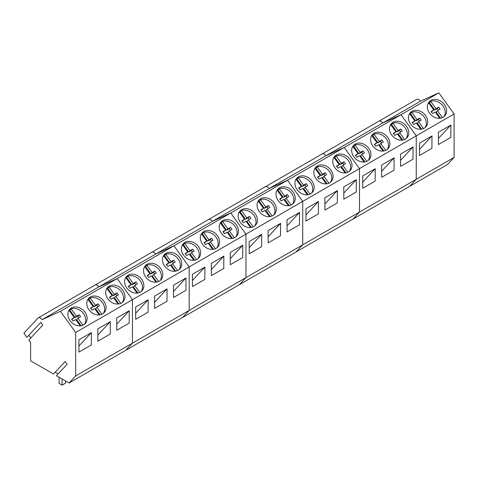 <?xml version="1.0" encoding="UTF-8"?>
<svg xmlns="http://www.w3.org/2000/svg" width="478" height="478" viewBox="0 0 478 478"><rect width="100%" height="100%" fill="white"/><g stroke="black" fill="none" stroke-linecap="round" stroke-linejoin="round"><path stroke-width="0.72" d="M62.092 378.97L62.092 385.143L65.629 383.099L65.629 381.014M62.092 385.143L59.111 383.422L59.111 377.25M438.535 110.095A5.425 4.362 43 0 0 437.328 108.566L438.607 107.192L435.99 108.691L430.69 101.348C433.432 100.44 436.277 100.834 439.216 102.525A10.534 8.467 -137 0 1 443.942 116.746M428.724 103.009A10.534 8.467 -137 0 1 429.411 102.722L430.69 101.348M438.607 107.192A5.425 4.362 -137 0 1 440.065 109.205L437.454 110.723L442.455 117.648M428.503 102.704L433.755 109.982L431.144 111.499A5.425 4.362 -137 0 0 432.602 113.513L435.219 112.013L439.772 118.323M433.755 109.982L431.395 111.983M437.454 110.723L436.175 112.097L440.591 118.221M435.99 108.691L434.705 110.065L437.328 108.566M434.705 110.065L429.411 102.722M419.612 121.024A5.425 4.362 43 0 0 418.405 119.488L419.684 118.114L417.067 119.614L411.767 112.27C414.51 111.362 417.354 111.756 420.293 113.447A10.534 8.467 -137 0 1 425.02 127.668M409.801 113.931A10.534 8.467 -137 0 1 410.488 113.644L411.767 112.27M419.684 118.114A5.425 4.362 -137 0 1 421.142 120.133L418.537 121.651L423.532 128.576M409.58 113.627L414.832 120.904L412.227 122.422A5.425 4.362 -137 0 0 413.679 124.441L416.302 122.936L420.855 129.245M414.832 120.904L412.472 122.906M418.537 121.651L417.252 123.019L421.668 129.144M417.067 119.614L415.788 120.988L418.405 119.488M415.788 120.988L410.488 113.644M400.689 131.946A5.425 4.362 43 0 0 399.483 130.41L400.767 129.036L398.144 130.536L392.85 123.199A10.534 8.467 -137 0 1 401.377 124.37A10.534 8.467 -137 0 1 406.103 138.596M390.879 124.854A10.534 8.467 -137 0 1 391.566 124.567L392.85 123.199M400.767 129.036A5.425 4.362 -137 0 1 402.219 131.056L399.614 132.573L404.609 139.498M390.657 124.549L395.909 131.826L393.304 133.344A5.425 4.362 -137 0 0 394.762 135.364L397.379 133.864L401.932 140.173M395.909 131.826L393.549 133.828M399.614 132.573L398.329 133.948L402.751 140.066M398.144 130.536L396.865 131.91L399.483 130.41M396.865 131.91L391.566 124.567M381.773 142.868A5.425 4.362 43 0 0 380.56 141.339L381.844 139.964L379.227 141.464L373.927 134.121A10.534 8.467 -137 0 1 382.454 135.298A10.534 8.467 -137 0 1 387.18 149.518M371.956 135.782A10.534 8.467 -137 0 1 372.643 135.495L373.927 134.121M381.844 139.964A5.425 4.362 -137 0 1 383.296 141.978L380.691 143.496L385.692 150.421M371.741 135.477L376.993 142.755L374.382 144.266A5.425 4.362 -137 0 0 375.839 146.286L378.457 144.786L383.009 151.096M376.993 142.755L374.632 144.756M380.691 143.496L379.413 144.87L383.828 150.994M379.227 141.464L377.943 142.838L380.56 141.339M377.943 142.838L372.643 135.495M362.85 153.796A5.425 4.362 43 0 0 361.637 152.261L362.921 150.887L360.304 152.386L355.005 145.043A10.534 8.467 -137 0 1 363.531 146.22A10.534 8.467 -137 0 1 368.257 160.441M353.039 146.704A10.534 8.467 -137 0 1 353.726 146.417L355.005 145.043M362.921 150.887A5.425 4.362 -137 0 1 364.379 152.906L361.768 154.418L366.769 161.349M352.818 146.399L358.07 153.677L355.459 155.195A5.425 4.362 -137 0 0 356.917 157.214L359.534 155.709L364.087 162.018M358.07 153.677L355.71 155.679M361.768 154.418L360.49 155.792L364.905 161.917M360.304 152.386L359.02 153.761L361.637 152.261M359.02 153.761L353.726 146.417M343.927 164.719A5.425 4.362 43 0 0 342.72 163.183L343.999 161.809L341.382 163.309L336.082 155.965A10.534 8.467 -137 0 1 344.608 157.143A10.534 8.467 -137 0 1 349.334 171.369M334.116 157.626A10.534 8.467 -137 0 1 334.803 157.34L336.082 155.965M343.999 161.809A5.425 4.362 -137 0 1 345.457 163.829L342.851 165.346L347.847 172.271M333.895 157.322L339.147 164.599L336.542 166.117A5.425 4.362 -137 0 0 337.994 168.136L340.617 166.637L345.17 172.946M339.147 164.599L336.787 166.601M342.851 165.346L341.567 166.72L345.982 172.839M341.382 163.309L340.103 164.683L342.72 163.183M340.103 164.683L334.803 157.34M325.004 175.641A5.425 4.362 43 0 0 323.797 174.106L325.082 172.737L322.459 174.237L317.165 166.894A10.534 8.467 -137 0 1 325.691 168.071A10.534 8.467 -137 0 1 330.418 182.291M315.193 168.555A10.534 8.467 -137 0 1 315.88 168.268L317.165 166.894M325.082 172.737A5.425 4.362 -137 0 1 326.534 174.751L323.929 176.268L328.924 183.194M314.972 168.244L320.224 175.528L317.619 177.039A5.425 4.362 -137 0 0 319.077 179.059L321.694 177.559L326.247 183.869M320.224 175.528L317.864 177.523M323.929 176.268L322.644 177.643L327.066 183.767M322.459 174.237L321.18 175.611L323.797 174.106M321.18 175.611L315.88 168.268M306.081 186.563A5.425 4.362 43 0 0 304.874 185.034L306.159 183.66L303.542 185.159L298.242 177.816A10.534 8.467 -137 0 1 306.768 178.993A10.534 8.467 -137 0 1 311.495 193.214M296.27 179.477A10.534 8.467 -137 0 1 296.958 179.19L298.242 177.816M306.159 183.66A5.425 4.362 -137 0 1 307.611 185.679L305.006 187.191L310.007 194.122M296.055 179.172L301.307 186.45L298.696 187.968A5.425 4.362 -137 0 0 300.154 189.981L302.771 188.481L307.324 194.791M301.307 186.45L298.947 188.452M305.006 187.191L303.727 188.565L308.143 194.689M303.542 185.159L302.257 186.534L304.874 185.034M302.257 186.534L296.958 179.19M287.164 197.492A5.425 4.362 43 0 0 285.952 195.956L287.236 194.582L284.619 196.082L279.319 188.738A10.534 8.467 -137 0 1 287.846 189.915A10.534 8.467 -137 0 1 292.572 204.142M277.354 190.399A10.534 8.467 -137 0 1 278.035 190.113L279.319 188.738M287.236 194.582A5.425 4.362 -137 0 1 288.694 196.601L286.083 198.119L291.084 205.044M277.132 190.095L282.384 197.372L279.773 198.89A5.425 4.362 -137 0 0 281.231 200.909L283.848 199.41L288.401 205.719M282.384 197.372L280.024 199.374M286.083 198.119L284.804 199.493L289.22 205.612M284.619 196.082L283.334 197.456L285.952 195.956M283.334 197.456L278.035 190.113M268.242 208.414A5.425 4.362 43 0 0 267.035 206.878L268.313 205.504L265.696 207.01L260.396 199.667A10.534 8.467 -137 0 1 268.923 200.844A10.534 8.467 -137 0 1 273.649 215.064M258.431 201.328A10.534 8.467 -137 0 1 259.118 201.041L260.396 199.667M268.313 205.504A5.425 4.362 -137 0 1 269.771 207.524L267.166 209.041L272.161 215.966M258.21 201.017L263.462 208.3L260.857 209.812A5.425 4.362 -137 0 0 262.308 211.832L264.932 210.332L269.484 216.642M263.462 208.3L261.102 210.296M267.166 209.041L265.882 210.416L270.297 216.534M265.696 207.01L264.418 208.384L267.035 206.878M264.418 208.384L259.118 201.041M249.319 219.336A5.425 4.362 43 0 0 248.112 217.807L249.397 216.432L246.773 217.932L241.48 210.589A10.534 8.467 -137 0 1 250.006 211.766A10.534 8.467 -137 0 1 254.732 225.986M239.508 212.25A10.534 8.467 -137 0 1 240.195 211.963L241.48 210.589M249.397 216.432A5.425 4.362 -137 0 1 250.848 218.452L248.243 219.964L253.238 226.889M239.287 211.945L244.539 219.223L241.934 220.74A5.425 4.362 -137 0 0 243.392 222.754L246.009 221.254L250.562 227.564M244.539 219.223L242.179 221.224M248.243 219.964L246.959 221.338L251.38 227.462M246.773 217.932L245.495 219.306L248.112 217.807M245.495 219.306L240.195 211.963M230.396 230.265A5.425 4.362 43 0 0 229.189 228.729L230.474 227.355L227.857 228.854L222.557 221.511A10.534 8.467 -137 0 1 231.083 222.688A10.534 8.467 -137 0 1 235.809 236.909M220.585 223.172A10.534 8.467 -137 0 1 221.272 222.885L222.557 221.511M230.474 227.355A5.425 4.362 -137 0 1 231.926 229.374L229.321 230.892L234.322 237.817M220.37 222.868L225.622 230.145L223.011 231.663A5.425 4.362 -137 0 0 224.469 233.682L227.086 232.183L231.639 238.486M225.622 230.145L223.262 232.147M229.321 230.892L228.042 232.266L232.457 238.385M227.857 228.854L226.572 230.229L229.189 228.729M226.572 230.229L221.272 222.885M211.479 241.187A5.425 4.362 43 0 0 210.266 239.651L211.551 238.277L208.934 239.783L203.634 232.439A10.534 8.467 -137 0 1 212.16 233.617A10.534 8.467 -137 0 1 216.887 247.837M201.668 234.095A10.534 8.467 -137 0 1 202.349 233.814L203.634 232.439M211.551 238.277A5.425 4.362 -137 0 1 213.009 240.297L210.398 241.814L215.399 248.739M201.447 233.79L206.699 241.073L204.088 242.585A5.425 4.362 -137 0 0 205.546 244.605L208.163 243.105L212.716 249.414M206.699 241.073L204.339 243.069M210.398 241.814L209.119 243.188L213.535 249.307M208.934 239.783L207.649 241.151L210.266 239.651M207.649 241.151L202.349 233.814M192.556 252.109A5.425 4.362 43 0 0 191.349 250.58L192.628 249.205L190.011 250.705L184.711 243.362A10.534 8.467 -137 0 1 193.237 244.539A10.534 8.467 -137 0 1 197.964 258.759M182.745 245.023A10.534 8.467 -137 0 1 183.433 244.736L184.711 243.362M192.628 249.205A5.425 4.362 -137 0 1 194.086 251.219L191.481 252.737L196.476 259.662M182.524 244.718L187.776 251.996L185.171 253.513A5.425 4.362 -137 0 0 186.623 255.527L189.246 254.027L193.799 260.337M187.776 251.996L185.416 253.997M191.481 252.737L190.196 254.111L194.612 260.235M190.011 250.705L188.726 252.079L191.349 250.58M188.726 252.079L183.433 244.736M173.634 263.037A5.425 4.362 43 0 0 172.427 261.502L173.705 260.128L171.088 261.627L165.794 254.284A10.534 8.467 -137 0 1 174.321 255.461A10.534 8.467 -137 0 1 179.047 269.682M163.823 255.945A10.534 8.467 -137 0 1 164.51 255.658L165.794 254.284M173.705 260.128A5.425 4.362 -137 0 1 175.163 262.147L172.558 263.665L177.553 270.59M163.601 255.64L168.854 262.918L166.248 264.436A5.425 4.362 -137 0 0 167.706 266.455L170.323 264.949L174.876 271.259M168.854 262.918L166.493 264.92M172.558 263.665L171.273 265.033L175.695 271.157M171.088 261.627L169.81 263.002L172.427 261.502M169.81 263.002L164.51 255.658M154.711 273.96A5.425 4.362 43 0 0 153.504 272.424L154.788 271.05L152.171 272.55L146.871 265.212A10.534 8.467 -137 0 1 155.398 266.383A10.534 8.467 -137 0 1 160.124 280.61M144.9 266.867A10.534 8.467 -137 0 1 145.587 266.581L146.871 265.212M154.788 271.05A5.425 4.362 -137 0 1 156.24 273.069L153.635 274.587L158.636 281.512M144.685 266.563L149.931 273.84L147.326 275.358A5.425 4.362 -137 0 0 148.783 277.377L151.401 275.878L155.953 282.187M149.931 273.84L147.577 275.842M153.635 274.587L152.357 275.961L156.772 282.08M152.171 272.55L150.887 273.924L153.504 272.424M150.887 273.924L145.587 266.581M135.794 284.882A5.425 4.362 43 0 0 134.581 283.352L135.866 281.978L133.248 283.478L127.949 276.135A10.534 8.467 -137 0 1 136.475 277.312A10.534 8.467 -137 0 1 141.201 291.532M125.983 277.796A10.534 8.467 -137 0 1 126.664 277.509L127.949 276.135M135.866 281.978A5.425 4.362 -137 0 1 137.323 283.992L134.712 285.509L139.713 292.434M125.762 277.491L131.014 284.769L128.403 286.28A5.425 4.362 -137 0 0 129.861 288.3L132.478 286.8L137.031 293.11M131.014 284.769L128.654 286.77M134.712 285.509L133.434 286.884L137.849 293.008M133.248 283.478L131.964 284.852L134.581 283.352M131.964 284.852L126.664 277.509M116.871 295.81A5.425 4.362 43 0 0 115.664 294.275L116.943 292.9L114.326 294.4L109.026 287.057A10.534 8.467 -137 0 1 117.552 288.234A10.534 8.467 -137 0 1 122.278 302.454M107.06 288.718A10.534 8.467 -137 0 1 107.747 288.431L109.026 287.057M116.943 292.9A5.425 4.362 -137 0 1 118.401 294.92L115.796 296.432L120.791 303.363M106.839 288.413L112.091 295.691L109.486 297.208A5.425 4.362 -137 0 0 110.938 299.228L113.561 297.722L118.114 304.032M112.091 295.691L109.731 297.692M115.796 296.432L114.511 297.806L118.926 303.93M114.326 294.4L113.041 295.774L115.664 294.275M113.041 295.774L107.747 288.431M97.948 306.733A5.425 4.362 43 0 0 96.741 305.197L98.02 303.823L95.403 305.322L90.103 297.979A10.534 8.467 -137 0 1 98.635 299.156A10.534 8.467 -137 0 1 103.356 313.383M88.137 299.64A10.534 8.467 -137 0 1 88.824 299.353L90.103 297.979M98.02 303.823A5.425 4.362 -137 0 1 99.478 305.842L96.873 307.36L101.868 314.285M87.916 299.336L93.168 306.613L90.563 308.131A5.425 4.362 -137 0 0 92.021 310.15L94.638 308.651L99.191 314.96M93.168 306.613L90.808 308.615M96.873 307.36L95.588 308.734L100.01 314.853M95.403 305.322L94.124 306.697L96.741 305.197M94.124 306.697L88.824 299.353M79.025 317.655A5.425 4.362 43 0 0 77.818 316.119L79.103 314.751L76.486 316.251L71.186 308.908A10.534 8.467 -137 0 1 79.712 310.085A10.534 8.467 -137 0 1 84.439 324.305M69.214 310.569A10.534 8.467 -137 0 1 69.902 310.282L71.186 308.908M79.103 314.751A5.425 4.362 -137 0 1 80.555 316.765L77.95 318.282L82.945 325.207M68.993 310.258L74.245 317.541L71.64 319.053A5.425 4.362 -137 0 0 73.098 321.073L75.715 319.573L80.268 325.882M74.245 317.541L71.891 319.537M77.95 318.282L76.671 319.657L81.087 325.781M76.486 316.251L75.201 317.625L77.818 316.119M75.201 317.625L69.902 310.282M454.1 157.447L454.1 113.997L416.254 135.848L416.254 179.292L359.492 212.065L352.895 219.139L409.658 186.366L416.254 179.292L454.1 157.447L447.498 164.516L409.658 186.366L416.254 179.292L416.254 135.848L401 114.702L382.735 122.989A4.212 2.432 -120 0 0 378.917 121.173A4.212 2.432 -120 0 0 378.582 121.442M431.987 135.979L431.909 148.317L419.529 155.464L419.451 143.215L431.987 135.979L419.487 149.369M450.903 125.051L438.374 132.287L438.451 144.541L450.832 137.395L450.903 125.051L438.41 138.441M454.1 113.997L438.846 92.857L401 114.702L382.735 122.989L420.574 101.145L438.846 92.857M429.543 113.167A10.534 8.473 43 0 0 444.695 116.052A10.534 8.473 43 0 0 444.444 104.562A10.534 8.473 43 0 0 429.292 101.677A10.534 8.473 43 0 0 429.543 113.167M410.626 124.089A10.534 8.473 43 0 0 425.773 126.975A10.534 8.473 43 0 0 425.522 115.485A10.534 8.473 43 0 0 410.369 112.599A10.534 8.473 43 0 0 410.626 124.089M321.819 154.215A4.212 2.432 60 0 1 322.154 153.946L416.762 99.322A4.212 2.432 60 0 1 420.574 101.145M378.917 121.173A4.212 2.432 60 0 1 382.735 122.989L325.972 155.762A4.212 2.432 60 0 0 322.154 153.946A4.212 2.432 60 0 1 325.972 155.762L344.238 147.475L325.972 155.762L269.204 188.535A4.212 2.432 60 0 0 265.392 186.719A4.212 2.432 60 0 1 269.204 188.535L287.475 180.248L269.204 188.535L212.441 221.308A4.212 2.432 60 0 0 208.629 219.492A4.212 2.432 60 0 1 212.441 221.308L230.713 213.021L212.441 221.308L155.679 254.081A4.212 2.432 60 0 0 151.861 252.264A4.212 2.432 60 0 1 155.679 254.081L173.944 245.794L155.679 254.081L98.916 286.854A4.212 2.432 60 0 0 95.098 285.037A4.212 2.432 60 0 1 98.916 286.854L117.182 278.566L98.916 286.854L42.148 319.627A4.212 2.432 60 0 0 38.336 317.81L322.154 153.946M38.336 317.81A4.212 2.432 60 0 0 38.001 318.073L23.9 333.184L26.876 337.313L40.761 322.429L42.745 325.171L28.859 340.055L30.604 342.475L30.604 360.788L53.5 374.011L65.169 361.505L67.153 364.248L56.452 375.714L69.071 382.998L125.839 350.231L132.436 343.156L132.436 299.706L189.198 266.933L173.944 245.794L189.198 266.933L189.198 310.383L132.436 343.156L125.839 350.231L182.602 317.458L189.198 310.383L189.198 266.933L245.967 234.166L230.713 213.021L245.967 234.166L245.967 277.61L189.198 310.383L182.602 317.458L239.364 284.685L245.967 277.61L245.967 234.166L302.729 201.393L287.475 180.248L302.729 201.393L302.729 244.838L245.967 277.61L239.364 284.685L296.127 251.912L302.729 244.838L302.729 201.393L359.492 168.62L344.238 147.475L359.492 168.62L359.492 212.065L302.729 244.838L296.127 251.912L352.895 219.139L359.492 212.065L359.492 168.62L416.254 135.848L401 114.702L60.419 311.339L42.148 319.627M391.703 135.011A10.534 8.473 43 0 0 406.856 137.897A10.534 8.473 43 0 0 406.599 126.413A10.534 8.473 43 0 0 391.446 123.527A10.534 8.473 43 0 0 391.703 135.011M372.78 145.939A10.534 8.473 43 0 0 387.933 148.825A10.534 8.473 43 0 0 387.682 137.335A10.534 8.473 43 0 0 372.529 134.449A10.534 8.473 43 0 0 372.78 145.939M353.857 156.862A10.534 8.473 43 0 0 369.01 159.748A10.534 8.473 43 0 0 368.759 148.258A10.534 8.473 43 0 0 353.606 145.372A10.534 8.473 43 0 0 353.857 156.862M394.141 157.824L394.063 170.162L381.683 177.314L381.611 165.059L394.141 157.824L381.647 171.214M375.218 168.746L375.146 181.09L362.766 188.236L362.688 175.982L375.218 168.746L362.724 182.142M413.064 146.901L400.528 154.137L400.606 166.386L412.986 159.24L413.064 146.901L400.57 160.291M265.057 186.982A4.212 2.432 60 0 1 265.392 186.719M334.935 167.784A10.534 8.473 43 0 0 350.087 170.67A10.534 8.473 43 0 0 349.836 159.186A10.534 8.473 43 0 0 334.684 156.3A10.534 8.473 43 0 0 334.935 167.784M316.018 178.712A10.534 8.473 43 0 0 331.17 181.598A10.534 8.473 43 0 0 330.913 170.108A10.534 8.473 43 0 0 315.761 167.222A10.534 8.473 43 0 0 316.018 178.712M297.095 189.635A10.534 8.473 43 0 0 312.248 192.52A10.534 8.473 43 0 0 311.991 181.031A10.534 8.473 43 0 0 296.844 178.145A10.534 8.473 43 0 0 297.095 189.635M337.378 190.597L337.301 202.935L324.921 210.087L324.843 197.832L337.378 190.597L324.885 203.987M318.456 201.519L318.378 213.863L305.998 221.009L305.926 208.755L318.456 201.519L305.962 214.915M356.301 179.674L343.766 186.91L343.843 199.159L356.224 192.013L356.301 179.674L343.801 193.064M208.294 219.755A4.212 2.432 60 0 1 208.629 219.492M278.172 200.557A10.534 8.473 43 0 0 293.325 203.443A10.534 8.473 43 0 0 293.074 191.959A10.534 8.473 43 0 0 277.921 189.073A10.534 8.473 43 0 0 278.172 200.557M259.249 211.485A10.534 8.473 43 0 0 274.402 214.371A10.534 8.473 43 0 0 274.151 202.881A10.534 8.473 43 0 0 258.998 199.995A10.534 8.473 43 0 0 259.249 211.485M240.332 222.407A10.534 8.473 43 0 0 255.485 225.293A10.534 8.473 43 0 0 255.228 213.803A10.534 8.473 43 0 0 240.076 210.918A10.534 8.473 43 0 0 240.332 222.407M280.616 223.369L280.538 235.708L268.158 242.86L268.08 230.605L280.616 223.369L268.116 236.759M261.693 234.292L261.615 246.636L249.235 253.782L249.157 241.527L261.693 234.292L249.199 247.682M299.533 212.447L287.003 219.683L287.081 231.932L299.461 224.785L299.533 212.447L287.039 225.837M151.526 252.527A4.212 2.432 60 0 1 151.861 252.264M221.41 233.33A10.534 8.473 43 0 0 236.562 236.216A10.534 8.473 43 0 0 236.305 224.732A10.534 8.473 43 0 0 221.159 221.84A10.534 8.473 43 0 0 221.41 233.33M202.487 244.252A10.534 8.473 43 0 0 217.639 247.138A10.534 8.473 43 0 0 217.388 235.654A10.534 8.473 43 0 0 202.236 232.768A10.534 8.473 43 0 0 202.487 244.252M183.564 255.18A10.534 8.473 43 0 0 198.717 258.066A10.534 8.473 43 0 0 198.466 246.576A10.534 8.473 43 0 0 183.313 243.69A10.534 8.473 43 0 0 183.564 255.18M223.847 256.142L223.776 268.481L211.396 275.633L211.318 263.378L223.847 256.142L211.354 269.532M204.931 267.065L204.853 279.409L192.473 286.555L192.395 274.3L204.931 267.065L192.431 280.455M242.77 245.22L230.241 252.456L230.312 264.704L242.693 257.558L242.77 245.22L230.276 258.61M94.764 285.3A4.212 2.432 60 0 1 95.098 285.037M69.071 382.998L75.673 375.929L132.436 343.156L132.436 299.706L117.182 278.566L132.436 299.706L75.673 332.479L60.419 311.339M164.647 266.103A10.534 8.473 43 0 0 179.8 268.989A10.534 8.473 43 0 0 179.543 257.499A10.534 8.473 43 0 0 164.39 254.613A10.534 8.473 43 0 0 164.647 266.103M145.724 277.025A10.534 8.473 43 0 0 160.877 279.911A10.534 8.473 43 0 0 160.62 268.427A10.534 8.473 43 0 0 145.473 265.541A10.534 8.473 43 0 0 145.724 277.025M126.801 287.953A10.534 8.473 43 0 0 141.954 290.839A10.534 8.473 43 0 0 141.703 279.349A10.534 8.473 43 0 0 126.551 276.463A10.534 8.473 43 0 0 126.801 287.953M167.085 288.915L167.007 301.254L154.627 308.4L154.555 296.151L167.085 288.915L154.591 302.305M148.162 299.837L148.09 312.176L135.71 319.328L135.632 307.073L148.162 299.837L135.668 313.227M186.008 277.993L173.472 285.229L173.55 297.477L185.93 290.331L186.008 277.993L173.514 291.383M58.149 373.898L55.197 372.195M28.811 335.239L30.789 337.982M107.879 298.875A10.534 8.473 43 0 0 123.031 301.761A10.534 8.473 43 0 0 122.78 290.271A10.534 8.473 43 0 0 107.628 287.386A10.534 8.473 43 0 0 107.879 298.875M88.962 309.798A10.534 8.473 43 0 0 104.114 312.684A10.534 8.473 43 0 0 103.857 301.2A10.534 8.473 43 0 0 88.705 298.314A10.534 8.473 43 0 0 88.962 309.798M70.039 320.726A10.534 8.473 43 0 0 85.192 323.612A10.534 8.473 43 0 0 84.935 312.122A10.534 8.473 43 0 0 69.788 309.236A10.534 8.473 43 0 0 70.039 320.726M75.673 375.929L75.673 332.479M110.322 321.688L110.245 334.026L97.865 341.173L97.787 328.924L110.322 321.688L97.829 335.078M91.4 332.61L91.322 344.949L78.942 352.101L78.87 339.846L91.4 332.61L78.906 346M129.245 310.76L116.71 317.995L116.787 330.25L129.168 323.104L129.245 310.76L116.746 324.156"/></g></svg>
